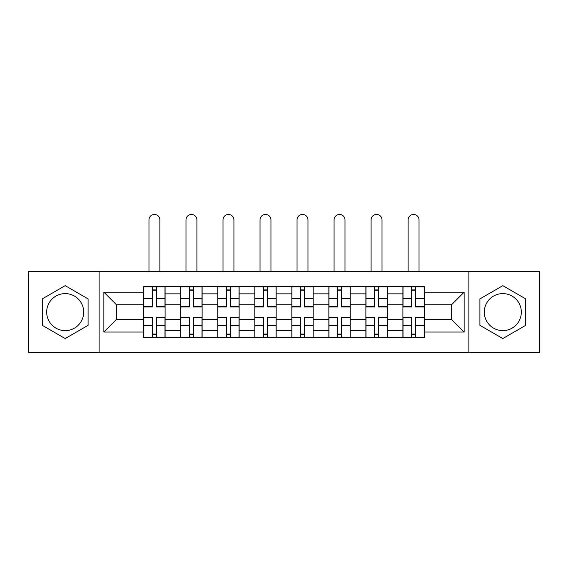 <?xml version="1.0" encoding="UTF-8"?>
<svg xmlns="http://www.w3.org/2000/svg" width="568" height="568" viewBox="0 0 568 568"><rect width="100%" height="100%" fill="white"/><g stroke="black" fill="none" stroke-linecap="round" stroke-linejoin="round"><path stroke-width="0.85" d="M65.185 330.626A18.51 18.51 0 0 1 46.675 312.116A18.51 18.51 0 0 1 65.185 293.599A18.51 18.51 0 0 1 83.695 312.116A18.51 18.51 0 0 1 65.185 330.626M502.815 330.626A18.51 18.51 0 0 1 484.305 312.116A18.51 18.51 0 0 1 502.815 293.599A18.51 18.51 0 0 1 521.325 312.116A18.51 18.51 0 0 1 502.815 330.626M468.877 352.813L539.6 352.813L539.6 271.412L28.4 271.412L28.4 352.813L468.877 352.813L468.877 271.412M180.766 337.626L180.766 293.841L165.096 293.841L165.096 337.626M165.096 293.841L165.096 286.599M180.766 293.841L180.766 286.599M202.123 286.599L202.123 337.626M217.785 337.626L217.785 286.599M239.142 286.599L239.142 337.626M254.812 337.626L254.812 286.599M276.169 286.599L276.169 337.626M291.831 337.626L291.831 286.599M313.188 286.599L313.188 337.626M328.858 337.626L328.858 286.599M350.215 286.599L350.215 337.626M365.877 337.626L365.877 286.599M387.234 286.599L387.234 337.626M402.904 337.626L402.904 286.599M402.904 319.472L387.234 319.472M365.877 319.472L350.215 319.472M328.858 319.472L313.188 319.472M291.831 319.472L276.169 319.472M254.812 319.472L239.142 319.472M217.785 319.472L202.123 319.472M180.766 319.472L165.096 319.472M402.904 304.753L387.234 304.753M365.877 304.753L350.215 304.753M328.858 304.753L313.188 304.753M291.831 304.753L276.169 304.753M254.812 304.753L239.142 304.753M217.785 304.753L202.123 304.753M180.766 304.753L165.096 304.753M116.447 319.472L143.739 319.472L143.739 304.753L116.447 304.753L116.447 319.472L103.873 332.046L103.873 292.179L143.739 292.179L143.739 304.753M424.26 304.753L424.26 319.472L451.553 319.472L451.553 304.753L424.26 304.753L424.26 286.599L143.739 286.599L143.739 292.179M424.26 292.179L464.127 292.179L464.127 332.046L424.26 332.046L424.26 319.472M143.739 319.472L143.739 337.626L424.26 337.626L424.26 332.046M143.739 332.046L103.873 332.046M99.123 352.813L99.123 271.412M88.09 298.889L65.185 285.668L42.28 298.889L42.28 325.336L65.185 338.556L88.09 325.336L88.09 298.889M525.72 298.889L502.815 285.668L479.91 298.889L479.91 325.336L502.815 338.556L525.72 325.336L525.72 298.889M156.434 334.069L152.401 334.069M152.401 290.163L156.434 290.163M193.461 334.069L189.428 334.069M189.428 290.163L193.461 290.163M230.48 334.069L226.447 334.069M226.447 290.163L230.48 290.163M267.507 334.069L263.474 334.069M263.474 290.163L267.507 290.163M304.526 334.069L300.493 334.069M300.493 290.163L304.526 290.163M341.553 334.069L337.52 334.069M337.52 290.163L341.553 290.163M378.572 334.069L374.539 334.069M374.539 290.163L378.572 290.163M415.599 334.069L411.566 334.069M411.566 290.163L415.599 290.163M103.873 292.179L116.447 304.753M451.553 319.472L464.127 332.046M451.553 304.753L464.127 292.179M159.878 271.412L159.878 219.915A5.46 5.46 0 0 0 154.418 214.456A5.46 5.46 0 0 0 148.965 219.915L148.965 271.412M156.434 307.011L156.434 286.84L164.983 286.84L164.983 307.011L156.434 307.011M152.401 289.921L156.434 289.921M152.401 286.84L143.86 286.84L143.86 307.011L152.401 307.011L152.401 286.84L156.434 286.84M152.401 317.214L152.401 337.392L143.86 337.392L143.86 317.214L152.401 317.214M156.434 334.303L152.401 334.303M160.233 337.392L164.983 337.392L164.983 317.214L156.434 317.214L156.434 337.392L148.965 337.392M164.983 337.392L159.878 337.392M196.904 271.412L196.904 219.915A5.46 5.46 0 0 0 191.444 214.456A5.46 5.46 0 0 0 185.984 219.915L185.984 271.412M193.461 307.011L193.461 286.84L202.002 286.84L202.002 307.011L193.461 307.011M189.428 289.921L193.461 289.921M189.428 286.84L180.88 286.84L180.88 307.011L189.428 307.011L189.428 286.84L193.461 286.84M233.924 271.412L233.924 219.915A5.46 5.46 0 0 0 228.464 214.456A5.46 5.46 0 0 0 223.004 219.915L223.004 271.412M230.48 307.011L230.48 286.84L239.029 286.84L239.029 307.011L230.48 307.011M226.447 289.921L230.48 289.921M226.447 286.84L217.906 286.84L217.906 307.011L226.447 307.011L226.447 286.84L230.48 286.84M189.428 317.214L189.428 337.392L180.88 337.392L180.88 317.214L189.428 317.214M193.461 334.303L189.428 334.303M197.259 337.392L202.002 337.392L202.002 317.214L193.461 317.214L193.461 337.392L185.984 337.392M202.002 337.392L196.904 337.392M226.447 317.214L226.447 337.392L217.906 337.392L217.906 317.214L226.447 317.214M230.48 334.303L226.447 334.303M234.279 337.392L239.029 337.392L239.029 317.214L230.48 317.214L230.48 337.392L223.004 337.392M239.029 337.392L233.924 337.392M270.95 271.412L270.95 219.915A5.46 5.46 0 0 0 265.49 214.456A5.46 5.46 0 0 0 260.03 219.915L260.03 271.412M267.507 307.011L267.507 286.84L276.048 286.84L276.048 307.011L267.507 307.011M263.474 289.921L267.507 289.921M263.474 286.84L254.925 286.84L254.925 307.011L263.474 307.011L263.474 286.84L267.507 286.84M307.97 271.412L307.97 219.915A5.46 5.46 0 0 0 302.51 214.456A5.46 5.46 0 0 0 297.05 219.915L297.05 271.412M304.526 307.011L304.526 286.84L313.075 286.84L313.075 307.011L304.526 307.011M300.493 289.921L304.526 289.921M300.493 286.84L291.952 286.84L291.952 307.011L300.493 307.011L300.493 286.84L304.526 286.84M344.996 271.412L344.996 219.915A5.46 5.46 0 0 0 339.536 214.456A5.46 5.46 0 0 0 334.076 219.915L334.076 271.412M341.553 307.011L341.553 286.84L350.094 286.84L350.094 307.011L341.553 307.011M337.52 289.921L341.553 289.921M337.52 286.84L328.971 286.84L328.971 307.011L337.52 307.011L337.52 286.84L341.553 286.84M263.474 317.214L263.474 337.392L254.925 337.392L254.925 317.214L263.474 317.214M267.507 334.303L263.474 334.303M271.305 337.392L276.048 337.392L276.048 317.214L267.507 317.214L267.507 337.392L260.03 337.392M276.048 337.392L270.95 337.392M300.493 317.214L300.493 337.392L291.952 337.392L291.952 317.214L300.493 317.214M304.526 334.303L300.493 334.303M308.325 337.392L313.075 337.392L313.075 317.214L304.526 317.214L304.526 337.392L297.05 337.392M313.075 337.392L307.97 337.392M337.52 317.214L337.52 337.392L328.971 337.392L328.971 317.214L337.52 317.214M341.553 334.303L337.52 334.303M345.351 337.392L350.094 337.392L350.094 317.214L341.553 317.214L341.553 337.392L334.076 337.392M350.094 337.392L344.996 337.392M382.015 271.412L382.015 219.915A5.46 5.46 0 0 0 376.556 214.456A5.46 5.46 0 0 0 371.096 219.915L371.096 271.412M378.572 307.011L378.572 286.84L387.12 286.84L387.12 307.011L378.572 307.011M374.539 289.921L378.572 289.921M374.539 286.84L365.998 286.84L365.998 307.011L374.539 307.011L374.539 286.84L378.572 286.84M374.539 317.214L374.539 337.392L365.998 337.392L365.998 317.214L374.539 317.214M378.572 334.303L374.539 334.303M382.37 337.392L387.12 337.392L387.12 317.214L378.572 317.214L378.572 337.392L371.096 337.392M387.12 337.392L382.015 337.392M419.035 271.412L419.035 219.915A5.46 5.46 0 0 0 413.582 214.456A5.46 5.46 0 0 0 408.122 219.915L408.122 271.412M415.599 307.011L415.599 286.84L424.14 286.84L424.14 307.011L415.599 307.011M411.566 289.921L415.599 289.921M411.566 286.84L403.017 286.84L403.017 307.011L411.566 307.011L411.566 286.84L415.599 286.84M411.566 317.718L403.017 317.718L403.017 317.214L411.566 317.214L411.566 337.392L403.017 337.392L407.767 337.392M403.017 317.718L403.017 337.392M415.599 334.303L411.566 334.303M419.397 337.392L424.14 337.392L424.14 317.214L415.599 317.214L415.599 337.392L408.122 337.392M424.14 337.392L419.035 337.392M365.877 293.841L350.215 293.841M328.858 293.841L313.188 293.841M291.831 293.841L276.169 293.841M254.812 293.841L239.142 293.841M217.785 293.841L202.123 293.841M402.904 293.841L387.234 293.841M365.877 330.384L350.215 330.384M328.858 330.384L313.188 330.384M291.831 330.384L276.169 330.384M254.812 330.384L239.142 330.384M217.785 330.384L202.123 330.384M180.766 330.384L165.096 330.384M402.904 330.384L387.234 330.384M156.434 306.507L164.983 306.507M156.434 298.498L164.983 298.498M143.86 306.507L152.401 306.507M143.86 298.498L152.401 298.498M152.401 317.718L143.86 317.718M152.401 325.734L143.86 325.734M164.983 317.718L156.434 317.718M164.983 325.734L156.434 325.734M193.461 306.507L202.002 306.507M193.461 298.498L202.002 298.498M180.88 306.507L189.428 306.507M180.88 298.498L189.428 298.498M230.48 306.507L239.029 306.507M230.48 298.498L239.029 298.498M217.906 306.507L226.447 306.507M217.906 298.498L226.447 298.498M189.428 317.718L180.88 317.718M189.428 325.734L180.88 325.734M202.002 317.718L193.461 317.718M202.002 325.734L193.461 325.734M226.447 317.718L217.906 317.718M226.447 325.734L217.906 325.734M239.029 317.718L230.48 317.718M239.029 325.734L230.48 325.734M267.507 306.507L276.048 306.507M267.507 298.498L276.048 298.498M254.925 306.507L263.474 306.507M254.925 298.498L263.474 298.498M304.526 306.507L313.075 306.507M304.526 298.498L313.075 298.498M291.952 306.507L300.493 306.507M291.952 298.498L300.493 298.498M341.553 306.507L350.094 306.507M341.553 298.498L350.094 298.498M328.971 306.507L337.52 306.507M328.971 298.498L337.52 298.498M263.474 317.718L254.925 317.718M263.474 325.734L254.925 325.734M276.048 317.718L267.507 317.718M276.048 325.734L267.507 325.734M300.493 317.718L291.952 317.718M300.493 325.734L291.952 325.734M313.075 317.718L304.526 317.718M313.075 325.734L304.526 325.734M337.52 317.718L328.971 317.718M337.52 325.734L328.971 325.734M350.094 317.718L341.553 317.718M350.094 325.734L341.553 325.734M378.572 306.507L387.12 306.507M378.572 298.498L387.12 298.498M365.998 306.507L374.539 306.507M365.998 298.498L374.539 298.498M374.539 317.718L365.998 317.718M374.539 325.734L365.998 325.734M387.12 317.718L378.572 317.718M387.12 325.734L378.572 325.734M415.599 306.507L424.14 306.507M415.599 298.498L424.14 298.498M403.017 306.507L411.566 306.507M403.017 298.498L411.566 298.498M411.566 325.734L403.017 325.734M424.14 317.718L415.599 317.718M424.14 325.734L415.599 325.734"/></g></svg>
